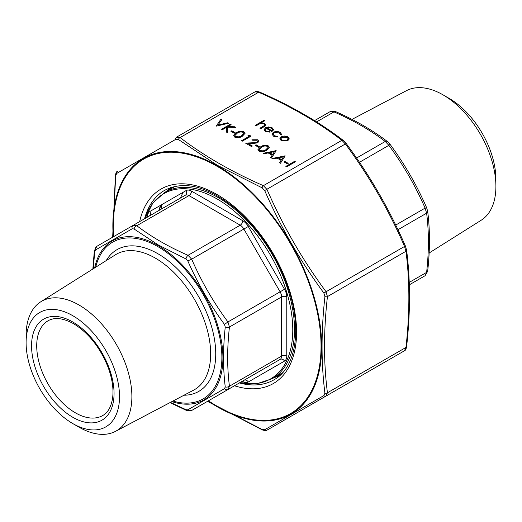 <?xml version="1.0" encoding="UTF-8"?>
<svg xmlns="http://www.w3.org/2000/svg" width="522" height="522" viewBox="0 0 522 522"><rect width="100%" height="100%" fill="white"/><g stroke="black" fill="none" stroke-linecap="round" stroke-linejoin="round"><path stroke-width="0.78" d="M429.143 252.994L481.225 220.206A74.803 43.189 -120 0 0 495.9 186.458L495.9 179.314A66.059 38.139 -120 0 0 449.194 98.417L443.008 94.841A74.803 43.189 -120 0 0 406.442 90.678L352.004 119.388M495.9 186.458A74.803 43.189 -120 0 0 443.008 94.841M409.241 282.402L426.618 272.373A3.647 1.807 6.2 0 0 427.662 271.277L425.104 275.707L409.326 284.816L425.104 275.707L426.618 272.373C428.98 251.278 428.98 231.546 426.618 213.185L425.104 208.102C415.388 185.812 403.31 164.887 388.864 145.331L385.216 141.482C370.496 130.252 353.414 120.386 333.963 111.891L330.315 111.525L314.538 120.634L330.315 111.525L335.431 111.525A3.647 1.807 -66.2 0 0 333.963 111.891L316.586 121.92M427.662 271.277L427.662 271.277C430.056 249.927 430.056 229.915 427.655 211.247L426.618 207.691C416.797 185.153 404.583 163.999 389.98 144.222L387.415 141.547C372.447 130.135 355.117 120.132 335.431 111.525M397.953 229.732L426.618 213.185A3.647 2.369 -7.1 0 0 427.655 211.247M395.715 225.073L425.104 208.102L426.618 207.691M359.469 162.296L388.864 145.331L389.98 144.222M356.559 158.029L385.216 141.482A3.647 2.369 -52.9 0 1 387.415 141.547M282.689 372.669L272.236 378.698A107.552 62.092 60 0 0 288.725 292.516A107.552 62.092 60 0 0 218.464 197.74A107.552 62.092 60 0 0 164.691 192.416L152.829 203.032L145.038 218.496A106.912 61.726 60 0 1 217.172 199.012A106.912 61.726 60 0 1 291.896 316.202A106.912 61.726 60 0 1 239.846 382.665M95.487 249.979A3.647 3.23 -120 0 1 96.896 246.293L133.136 225.367L136.784 225.726C151.504 236.955 168.586 246.821 188.037 255.317L191.685 259.166C201.401 281.456 213.478 302.382 227.931 321.943L229.439 327.026C227.07 348.122 227.07 367.847 229.439 386.208L227.931 389.549L191.685 410.475L280.112 359.417L227.931 389.549A3.647 2.669 -120 0 1 224.493 388.662L225.256 386.972C222.972 368.388 222.972 348.409 225.256 327.033L224.493 324.456C209.942 304.587 197.707 283.394 187.79 260.883L185.943 258.938L158.205 244.909L134.037 228.969L132.19 228.786L95.487 249.979L94.723 251.669L93.275 268.745M72.806 315.719A66.059 38.139 60 0 1 119.518 396.616A66.059 38.139 60 0 1 72.806 423.583A66.059 38.139 60 0 1 26.1 342.686A66.059 38.139 60 0 1 72.806 315.719M26.1 342.686L26.1 335.542A74.803 43.189 60 0 1 40.775 301.794A74.803 43.189 60 0 1 78.992 305.005A74.803 43.189 60 0 1 128.079 371.671A74.803 43.189 60 0 1 115.558 431.322A74.803 43.189 60 0 1 78.992 427.159L72.806 423.583M170.426 402.384L185.943 409.666L187.79 409.848L224.493 388.662M132.19 228.786A3.647 2.669 -120 0 1 133.136 225.367L185.323 195.235A3.647 2.975 60 0 0 186.08 190.589A10.936 6.316 60 0 1 191.548 191.13L242.802 220.728A10.936 6.316 60 0 1 248.27 226.496L284.516 289.273A10.936 6.316 60 0 1 286.78 296.894L286.78 356.082A10.936 6.316 60 0 1 284.516 361.087L248.27 382.013A10.936 6.316 60 0 1 242.802 381.471L242.358 381.217M185.943 258.938A3.647 1.807 113.8 0 1 188.037 255.317L240.224 225.191L188.971 195.6L136.784 225.726A3.647 2.369 127.1 0 0 134.037 228.969M94.723 251.669A3.647 1.807 -173.8 0 1 94.338 250.723L92.857 269.006M224.493 324.456L227.931 321.943L280.112 291.811L243.872 229.041L191.685 259.166L187.79 260.883M225.256 386.972A3.647 2.369 172.9 0 0 229.439 386.208L281.626 356.082L281.626 296.894L229.439 327.026A3.647 1.807 -173.8 0 1 225.256 327.033M185.943 409.666A3.647 1.807 113.8 0 0 186.569 410.475L191.685 410.475A3.647 3.23 -120 0 1 187.79 409.848M234.267 133.234L230.9 131.29L231.794 130.768L235.168 132.719L234.267 133.234M222.359 129.73L221.569 129.28L230.332 124.216L231.122 124.673L227.781 126.598L234.776 126.781L235.898 127.427L227.657 127.211L227.468 132.686L226.424 132.079L226.587 127.29L222.359 129.73M266.116 128.281L265.104 129.652L266.089 130.989L269.796 131.577L270.128 132.19L265.404 131.505L264.028 129.756L265.476 127.74L268.354 126.931L272.053 127.688L273.371 129.9L271.845 131.59L266.116 128.281M273.417 129.515L273.371 129.9M216.173 126.161L221.119 118.899L221.961 119.381L217.981 125.058L227.807 122.755L228.649 123.244L216.173 126.161L221.119 118.899M256.876 142.369L257.581 141.377L256.752 140.248L252.7 140.242L251.911 139.785L257.692 139.752L258.834 141.234L257.731 142.787L252.818 143.576L248.283 143.661L252.361 146.016L251.46 146.532L245.503 143.093L256.876 142.584L257.574 141.482M258.54 147.25L255.167 145.305L256.067 144.783L259.441 146.728L258.54 147.25M266.631 150.232C264.354 151.804 261.809 152.104 258.997 151.145L257.927 149.664L260.674 146.799C262.905 145.207 265.417 144.888 268.217 145.827L269.306 147.354L266.631 150.232M272.138 158.473L285.175 155.876L280.451 163.275L279.596 162.779L281.11 160.411L277.136 158.114L272.999 158.969L272.138 158.473M255.884 125.88L255.101 125.424L264.093 120.236L264.876 120.686L261.085 122.879L264.843 123.525L265.848 124.875L263.988 126.781L260.719 128.666L259.93 128.216L264.315 125.58L264.706 124.856L263.917 123.897L260.041 123.616L255.884 125.88M286.637 166.844L285.847 166.387L294.61 161.324L295.4 161.781L286.637 166.844M287.309 163.856L283.935 161.911L284.836 161.389L288.209 163.34L287.309 163.856M263.147 153.279L276.184 150.688L271.466 158.081L270.611 157.592L272.125 155.217L268.151 152.926L264.008 153.775L263.147 153.279M281.208 136.823L284.359 136.014L287.863 136.81L289.24 138.826L287.837 140.646L281.227 140.64L279.825 138.774L281.208 136.823L284.359 136.014M280.627 134.839L279.42 132.849L274.167 132.712L273.137 134.167L274.363 135.766L277.815 136.464L278.043 137.09L273.567 136.216L271.995 134.128L273.306 132.301C275.668 131.211 277.985 131.257 280.262 132.425L281.691 134.983L280.66 134.604M281.821 134.402L281.691 134.983M242.358 136.222C240.081 137.788 237.536 138.095 234.724 137.129L233.654 135.648L236.401 132.784C238.632 131.198 241.144 130.872 243.944 131.812L245.033 133.338L242.358 136.222M249.327 136.216L247.976 135.439L249.392 135.218L251.01 136.157L242.247 141.214L241.458 140.764L249.327 136.216L241.647 140.868M207.652 401.255L262.129 429.495L264.693 429.75L323.862 395.585L324.925 393.236C321.108 363.292 321.108 331.078 324.925 296.607L323.862 293.031C300.307 261.085 280.582 226.92 264.693 190.543L262.129 187.835L217.367 165.317L178.446 139.518L175.881 139.263L116.706 173.428L115.643 175.777L112.863 237.073M175.881 139.263A2.186 1.599 -120 0 1 176.449 137.214L180.097 137.573C203.985 155.837 231.748 171.868 263.382 185.662L267.029 189.512C282.793 225.745 302.421 259.754 325.924 291.524L327.438 296.6C323.568 330.896 323.568 362.953 327.438 392.779L325.924 396.12L267.029 430.121L404.446 350.784L325.924 396.12A2.186 1.599 -120 0 1 323.862 395.585M262.129 429.495A2.186 1.083 113.7 0 0 262.501 429.978C265.326 430.754 266.84 430.807 267.029 430.121L404.446 350.784L405.959 347.443A2.186 1.083 6.3 0 0 406.586 346.791L406.586 346.791C410.468 312.345 410.468 280.112 406.579 250.103L406.579 250.103A2.186 1.422 -7.2 0 1 405.959 251.271L404.446 246.188C388.688 209.948 369.054 175.947 345.551 144.176L341.903 140.327C318.015 122.063 290.252 106.038 258.618 92.244L254.971 91.879C255.532 91.193 257.039 91.246 259.499 92.022L259.499 92.022A2.186 1.083 113.7 0 0 258.618 92.244L180.097 137.573A2.186 1.422 127.2 0 0 178.446 139.518M176.449 137.214L254.971 91.879L176.449 137.214M259.499 92.022C291.269 105.881 319.183 121.998 343.228 140.372L343.228 140.372A2.186 1.422 127.2 0 0 341.903 140.327L263.382 185.662A2.186 1.083 113.7 0 0 262.129 187.835M346.119 143.53L264.693 190.543M405.294 246.019L323.862 293.031M116.706 173.428A2.186 1.938 -120 0 1 117.554 171.216C116.68 171.36 115.969 172.691 115.414 175.209L112.674 237.184M115.643 175.777A2.186 1.083 -173.7 0 1 115.414 175.209M324.925 393.236A2.186 1.422 172.8 0 0 327.438 392.779L405.959 347.443C409.829 313.154 409.829 281.09 405.959 251.271L327.438 296.6A2.186 1.083 -173.7 0 1 324.925 296.607M262.501 429.978L207.462 401.366M267.029 430.121A2.186 1.938 -120 0 1 264.693 429.75M255.284 125.534L264.093 120.236M264.093 120.451L264.693 120.797M264.843 123.525L261.085 122.879M264.843 123.74L265.842 124.98M260.119 128.321L264.315 125.58M264.315 125.795L264.693 124.96M286.036 166.492L294.61 161.324M294.61 161.539L295.211 161.885M284.125 162.016L284.836 161.389M284.836 161.605L288.02 163.445M272.412 158.629L285.064 155.81M279.701 162.838L281.11 160.411M278.467 157.84L281.599 159.862L283.4 156.828L278.467 157.84L281.599 159.654L283.4 156.828M263.421 153.442L276.073 150.623M270.709 157.644L272.125 155.217M269.476 152.652L272.608 154.675L274.409 151.634L269.476 152.652L272.608 154.46L274.409 151.634M257.933 149.768L260.674 146.799M260.674 147.008C262.905 145.423 265.417 145.103 268.217 146.043L268.217 145.827M268.217 146.043L269.306 147.458M259.173 149.644L259.923 150.858L263.31 151.073L265.848 149.99L268.086 147.543M267.342 146.362C265.124 145.69 263.16 145.984 261.463 147.25L259.166 149.533L259.923 150.643L263.31 150.858L265.848 149.781L268.086 147.426L267.342 146.362M255.356 145.41L256.067 144.783M256.067 144.999L259.251 146.839M252.106 139.903L257.692 139.752M257.692 139.968L258.827 141.345M252.172 146.121L248.283 143.661M245.869 143.302L252.531 142.963M252.531 143.178L256.876 142.584M221.119 119.114L221.857 119.538M227.807 122.755L217.981 125.058M227.807 122.97L228.388 123.303M284.359 136.229L287.863 136.81M287.863 137.025L289.24 139.041M279.831 138.885L281.208 137.038M280.94 138.839L282.01 140.398L287.048 140.411L288.098 138.832M287.048 140.196L288.105 138.728L287.067 137.266L281.991 137.279L280.934 138.735L282.01 140.183L287.048 140.411M272.001 134.232L273.306 132.516C275.668 131.427 277.985 131.472 280.262 132.64L280.262 132.425M280.262 132.64L281.821 134.513M273.137 134.271L274.363 135.766M274.363 135.981L277.815 136.464M277.815 136.679L277.965 137.103M265.111 129.756L266.089 130.989M266.089 131.205L269.796 131.577M269.796 131.785L270.024 132.203M264.034 129.861L265.476 127.74M265.476 127.955L268.354 126.931M268.354 127.146L272.053 127.688M272.053 127.897L273.371 130.115M266.983 127.87L271.845 130.683L272.412 129.632L271.303 128.164L269.052 127.557L266.983 128.086L271.845 130.891L272.406 129.737M221.759 129.384L230.332 124.216M230.332 124.432L230.939 124.778M234.776 126.781L227.781 126.598M234.776 126.996L235.507 127.42M226.431 132.079L226.587 127.29M231.083 131.394L231.794 130.768M231.794 130.983L234.985 132.823M233.66 135.753L236.401 132.784M236.401 132.999C238.632 131.413 241.144 131.087 243.944 132.027L243.944 131.812M243.944 132.027L245.033 133.443M234.9 135.629L235.65 136.842L239.037 137.058L241.575 135.981L243.813 133.528M243.069 132.347C240.851 131.674 238.887 131.975 237.19 133.234L234.893 135.524L235.65 136.627L239.037 136.849L241.575 135.766L243.82 133.41L243.069 132.347M248.27 135.609L249.392 135.218M249.392 135.433L250.828 136.262M425.104 275.707L409.326 284.816L425.104 275.707M160.73 205.224A107.552 62.092 -120 0 0 158.812 210.542M147.569 217.035L147.569 216.526A10.936 6.316 60 0 1 149.834 211.514L186.08 190.589M172.952 401.053A90.502 52.252 -120 0 0 221.426 348.455A90.502 52.252 -120 0 0 157.879 246.638A90.502 52.252 -120 0 0 95.689 267.225M106.253 260.569A81.823 47.241 60 0 1 157.879 253.725A81.823 47.241 60 0 1 214.157 337.525A81.823 47.241 60 0 1 183.998 395.226M191.685 410.475L227.931 389.549M94.338 250.723L96.896 246.293L185.323 195.235A7.288 4.209 -120 0 1 188.971 195.6A3.647 2.108 120 0 0 191.548 191.13M48.044 320.802A54.686 31.574 -120 0 0 48.044 383.951A54.686 31.574 -120 0 0 102.73 415.525C108.308 412.387 111.662 406.005 112.791 396.381C113.594 387.259 111.871 377.145 107.61 366.046C99.611 346.83 88.257 332.716 73.563 323.692C62.992 317.976 54.484 317.017 48.044 320.802M72.806 322.022A58.334 33.676 60 0 1 108.53 414.09A58.334 33.676 60 0 1 37.088 372.845A58.334 33.676 60 0 1 72.806 322.022M115.558 431.322L193.597 390.162A78.176 45.133 -120 0 0 206.686 327.823A78.176 45.133 -120 0 0 155.386 258.142A78.176 45.133 -120 0 0 115.44 254.788L40.775 301.794M280.738 374.698A109.007 62.934 60 0 1 277.534 375.644M169.983 189.362A109.007 62.934 60 0 1 172.404 187.059M161.709 204.657A122.135 70.516 -120 0 0 161.174 209.178M180.423 198.066A103.8 59.926 60 0 1 183.281 192.207M94.652 267.871A91.748 52.97 60 0 1 158.035 245.529A91.748 52.97 60 0 1 222.542 349.649A91.748 52.97 60 0 1 171.875 401.62M284.516 361.087A3.647 2.975 60 0 0 280.112 359.417A7.288 4.209 -120 0 0 281.626 356.082A3.647 2.108 180 0 1 286.78 356.082M243.826 380.368A7.288 4.209 -120 0 0 243.872 380.342L243.872 380.342A3.647 2.975 60 0 1 248.27 382.013M286.78 296.894A3.647 2.108 180 0 0 281.626 296.894A7.288 4.209 -120 0 0 280.112 291.811L284.516 289.273M248.27 226.496L243.872 229.041A7.288 4.209 -120 0 0 240.224 225.191A3.647 2.108 120 0 0 242.802 220.728M242.802 381.471A3.647 2.108 120 0 0 242.763 380.982M147.569 216.526A3.647 2.108 180 0 1 147.974 216.8M149.122 216.134A3.647 2.975 60 0 0 149.834 211.514M208.454 400.792A146.904 84.818 -120 0 0 217.172 406.246A146.904 84.818 -120 0 0 321.01 342.895A146.904 84.818 -120 0 0 211.358 163.184A146.904 84.818 -120 0 0 113.665 236.61M139.681 221.589A112.289 64.832 60 0 1 222.985 198.216A112.289 64.832 60 0 1 296.365 325.317A112.289 64.832 60 0 1 234.469 385.771M166.864 191.163A109.372 63.149 60 0 1 170.446 187.685M239.35 382.952A109.372 63.149 -120 0 0 273.926 379.833C295.419 368.388 302.388 330.335 288.503 289.051C277.789 257.581 260.726 231.272 237.308 210.118C208.813 186.537 184.56 179.959 164.547 190.393A109.372 63.149 -120 0 0 144.561 218.77M279.218 376.075A109.372 63.149 60 0 1 274.415 377.445M406.586 346.791C406.044 349.29 405.333 350.621 404.446 350.784L325.924 396.12M113.267 236.838A147.654 85.249 60 0 1 217.269 165.689A147.654 85.249 60 0 1 321.676 346.53A147.654 85.249 60 0 1 217.269 406.808A147.654 85.249 60 0 1 208.056 401.02M164.691 192.416L175.138 186.38M149.077 216.16L185.323 195.235M161.004 205.068L159.125 210.366M272.236 378.698L257.111 383.663L239.833 382.678M169.996 402.612L186.569 410.475M279.283 376.016L274.676 377.295M167.125 191.006L170.531 187.659M343.228 140.372L346.223 143.511C369.817 175.412 389.529 209.557 405.359 245.94L406.579 250.103"/></g></svg>
